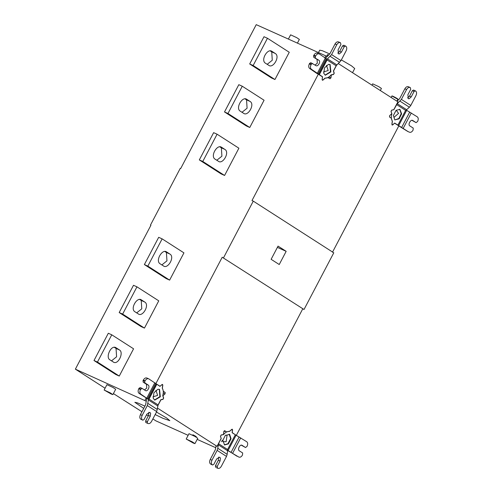 <?xml version="1.0" encoding="UTF-8"?>
<svg xmlns="http://www.w3.org/2000/svg" width="493" height="493" viewBox="0 0 493 493"><rect width="100%" height="100%" fill="white"/><g stroke="black" fill="none" stroke-linecap="round" stroke-linejoin="round"><path stroke-width="0.74" d="M318.466 52.572L319.735 50.157L322.385 50.736L329.774 53.971M341.359 59.906L351.503 65.84L354.714 68.521L352.526 72.687M396.779 98.705C401.401 100.72 391.59 95.235 391.953 96.006L396.779 98.705M328.8 55.043L327.531 54.6L326.594 56.375M380.325 90.533L381.428 88.432L378.71 86.62L372.683 83.841L371.981 85.178M297.415 43.125L299.362 39.415L296.638 37.604L290.611 34.824L288.387 39.07M323.525 71.96L328.202 70.524L326.483 65.372M325.097 75.121L330.464 71.731L329.891 64.441M330.895 71.923L330.113 64.528L328.474 64.373L324.523 67.837L323.759 73.34L325.306 75.232L330.895 71.923M309.604 63.357L309.321 63.905C308.415 65.957 308.513 67.479 309.616 68.465L311.342 69.242C310.239 68.256 310.14 66.734 311.052 64.682L311.336 64.133L309.604 63.357L310.849 62.697L315.933 65.631C317.893 67.079 321.177 61.465 318.792 60.177L313.714 57.25L317.067 59.4L317.313 63.203L315.039 65.051M311.336 64.133L312.58 63.474M317.344 73.759L309.616 68.465M313.899 55.179C315.064 53.293 316.309 52.634 317.628 53.201L319.359 53.977C318.034 53.41 316.789 54.07 315.631 55.955L315.341 56.504L313.616 55.727L313.899 55.179L315.631 55.955M313.714 57.25L313.616 55.727M315.44 58.026L315.341 56.504M311.342 69.242L322.539 76.766L322.151 79.576L322.847 80.026L325.115 78.042C327.136 78.295 329.151 77.222 331.154 74.831L333.514 74.363L334.112 73.235L333.397 71.004L336.146 65.772L340.983 60.621L346.154 50.773C347.06 48.721 346.961 47.199 345.858 46.213L343.794 45.22L342.549 45.88L339.689 51.334L337.767 53.115M336.762 44.746C337.927 42.854 339.172 42.195 340.49 42.768L338.765 41.991C337.44 41.418 336.195 42.078 335.037 43.969L336.762 44.746L331.592 54.594L327.069 59.252L319.359 53.977M340.49 42.768L340.928 44.506L338.062 49.953L338.562 53.885L339.338 53.928L341.421 52.11L344.28 46.656L342.549 45.88M325.417 58.316L329.866 53.817L335.037 43.969M344.28 46.656L345.525 45.997M327.069 59.252L327.069 59.949L336.146 65.772M322.114 79.558L322.847 80.026M322.539 76.766L321.83 76.446M218.522 161.365C222.842 164.557 230.065 152.201 224.82 149.373L221.468 147.222C217.148 144.03 209.926 156.386 215.17 159.214L218.861 161.55M220.704 146.877L221.129 147.031M219.73 146.772L221.363 147.82L221.905 156.189L216.803 160.262M202.777 161.457L217.086 134.207L213.629 132.654L199.32 159.911L202.777 161.457L224.58 175.459L221.123 173.906L199.32 159.911M217.086 134.207L238.889 148.202L224.58 175.459M244.916 98.803L246.549 99.851L247.092 108.22L241.989 112.293M243.708 113.396C248.022 116.588 255.251 104.233 250.006 101.404L246.654 99.247C242.334 96.055 235.106 108.417 240.356 111.245L244.047 113.581M245.89 98.908L246.309 99.062M227.963 113.489L242.273 86.232L238.815 84.685L224.506 111.942L227.963 113.489L249.766 127.49L246.309 125.937L224.506 111.942M242.273 86.232L264.075 100.233L249.766 127.49M268.895 65.427C273.208 68.619 280.437 56.264 275.193 53.435L271.834 51.278C267.52 48.086 260.292 60.448 265.542 63.27L269.233 65.612M271.076 50.939L271.495 51.093M270.096 50.834L271.735 51.882L272.272 60.251L267.175 64.324M253.149 65.52L267.459 38.263L264.001 36.716L249.692 63.967L253.149 65.52L274.952 79.521L271.495 77.968L249.692 63.967M267.459 38.263L289.262 52.264L274.952 79.521M113.205 361.967C118.03 365.603 124.15 352.538 119.503 349.975L116.151 347.824C111.326 344.182 105.206 357.252 109.853 359.816L113.649 362.201M114.413 347.374L116.046 348.422L116.588 356.79L111.486 360.864M115.387 347.479L115.701 347.59M111.769 334.809L108.312 333.256L94.003 360.512L97.46 362.059L111.769 334.809L133.572 348.804L119.263 376.06L97.46 362.059M94.003 360.512L115.806 374.507L119.263 376.06M163.577 266.029C167.891 269.221 175.12 256.865 169.869 254.037L166.517 251.88C162.203 248.688 154.975 261.043 160.219 263.872L163.916 266.214M165.759 251.541L166.178 251.695M164.779 251.436L166.412 252.484L166.954 260.846L161.858 264.926M147.832 266.121L162.142 238.865L158.684 237.318L144.375 264.568L147.832 266.121L169.629 280.116L166.172 278.57L144.375 264.568M162.142 238.865L183.938 252.866L169.629 280.116M138.391 313.998C142.705 317.19 149.934 304.834 144.689 302.006L141.331 299.849C137.017 296.657 129.788 309.019 135.039 311.841L138.73 314.183M140.573 299.51L140.992 299.664M139.593 299.405L141.232 300.453L141.774 308.821L136.672 312.895M122.646 314.09L136.955 286.834L133.498 285.287L119.189 312.544L122.646 314.09L144.449 328.091L140.992 326.539L119.189 312.544M136.955 286.834L158.758 300.835L144.449 328.091M222.38 440.187L221.56 441.74M152.959 396.847L157.631 395.404L155.917 390.259M154.531 400.008L159.892 396.618L159.319 389.328M160.33 396.81L159.541 389.415L157.902 389.26L153.952 392.718L153.194 398.227L154.74 400.119L160.33 396.81M140.764 389.02L139.038 388.244L138.749 388.792C137.843 390.844 137.941 392.366 139.044 393.352L140.776 394.129C139.673 393.143 139.574 391.621 140.48 389.569L142.009 388.361L145.564 390.622M140.776 394.129L148.485 399.404L139.044 393.352M145.059 380.842C146.224 378.957 147.469 378.297 148.787 378.864L147.062 378.088C145.737 377.521 144.492 378.18 143.334 380.066L143.044 380.614L144.776 381.391L145.059 380.842L143.334 380.066M143.044 380.614L143.143 382.137L144.874 382.913L144.776 381.391M143.143 382.137L146.495 384.287L146.741 388.09L144.467 389.938M145.361 390.518C147.555 392.169 150.34 386.229 148.227 385.064L144.874 382.913M139.038 388.244L140.283 387.584L142.009 388.361M146.088 422.655L147.814 423.432C149.139 423.998 150.383 423.339 151.542 421.453L156.712 411.606L158.099 404.901L160.847 399.669L162.949 399.25L163.54 398.122L162.739 395.62C163.621 392.508 163.46 390.043 162.259 388.225L162.696 385.07L162 384.62L159.985 386.389L148.787 378.864M158.099 404.901L149.022 399.071L148.485 399.404L147.321 405.579L142.15 415.42L140.425 414.644C139.519 416.702 139.618 418.224 140.721 419.21L142.446 419.987C141.343 418.995 141.244 417.479 142.15 415.42M140.425 414.644L145.595 404.802L146.754 398.627M147.481 423.216L147.382 421.694L150.242 416.24L150.642 413.344L149.878 412.37L146.889 414.089L144.03 419.543L142.785 420.202M148.812 412.308L148.516 415.47L145.651 420.917L147.382 421.694M145.749 422.439L145.651 420.917M162.696 385.07L161.951 384.602M111.19 394.036L104.134 390.018L110.155 392.798L112.879 394.61L111.19 394.036M104.134 390.018L106.938 384.682L112.965 387.455L115.682 389.273L112.879 394.61M193.256 443.053L186.2 439.035L192.227 441.814L194.945 443.626L193.256 443.053M186.2 439.035L189.004 433.692L195.031 436.471L197.748 438.289L194.945 443.626M156.484 412.049L166.622 417.978L169.832 420.665L163.078 418.372L155.159 414.57M143.703 408.401L134.854 402.3L137.51 402.88L144.905 406.121M196.288 436.65L193.466 435.042C192.498 434.647 192.634 434.814 193.878 435.541C196.99 437.026 196.855 436.866 193.466 435.042L192.788 434.814M222.762 441.599L226.158 441.734L227.045 435.319L225.677 435.109M224.333 444.822L227.914 443.743L230.632 438.567L229.128 434.142M229.664 434.401L225.301 435.442L222.83 440.397L224.543 444.926L228.345 443.94L231.063 438.758L229.664 434.401M221.135 438.394L220.544 436.225L221.141 435.091L223.502 434.623L223.748 431.621L224.753 430.734L226.552 431.893L229.547 431.295L232.339 429.193M218.615 457.116L218.319 460.277L215.459 465.731L217.185 466.507L220.051 461.054L220.451 458.157L219.681 457.184L216.692 458.903L213.833 464.351L212.588 465.01L210.523 464.018C209.42 463.032 209.322 461.51 210.228 459.458L215.398 449.61L216.026 445.882M212.588 465.01L212.255 464.794C211.152 463.808 211.053 462.286 211.959 460.234L210.228 459.458M217.185 466.507L217.623 468.239C218.941 468.812 220.186 468.153 221.351 466.261L226.521 456.419L227.174 454.318L217.783 448.285L218.51 443.682L221.258 438.45M227.174 454.318L227.575 450.762L218.183 444.735M217.783 448.285L217.13 450.386L211.959 460.234M217.284 468.023L216.31 467.654M215.459 465.731L215.558 467.253M232.505 429.878L231.809 429.434L232.505 429.878L232.117 432.694L235.334 434.758L227.587 449.511L227.575 450.762M229.196 431.258L229.541 431.418C227.372 431.246 225.356 432.312 223.502 434.623M231.716 429.391L229.541 431.418M235.334 434.758L246.771 441.765C247.874 442.751 247.973 444.273 247.061 446.331L245.532 447.533L241.977 445.271M241.835 445.222L242.18 445.382C239.986 443.725 237.207 449.665 239.321 450.83L242.673 452.987L242.482 455.051C241.323 456.943 240.079 457.603 238.754 457.029L227.144 450.177M237.028 456.253L227.686 450.245M241.348 445.179L245.532 447.533M224.937 431.165L223.705 431.93M232.129 432.571L235.66 434.962M231.778 429.341L232.591 429.865L232.209 432.607M224.272 430.759L226.552 431.893M157.526 408.124L217.031 446.331L221.16 438.468L220.463 436.299L221.154 434.974L223.341 434.543M217.031 446.331L216.014 446.011M188.147 435.331L155.862 420.843L152.873 418.921M148.257 415.963L146.501 414.829M279.241 264.519L271.125 259.312L278.052 246.118L286.168 251.331L279.241 264.519M277.38 247.387L286.168 251.331M141.947 411.741L113.415 393.593M105.071 388.231L75.367 369.158L146.211 401.191M150.889 225.313L150.488 225.054L180.253 168.366L180.684 168.557L256.237 24.65L325.805 55.863L324.924 57.552M150.488 225.054L150.92 225.252L75.367 369.158M215.817 447.749L197.175 439.38M222.22 257.241L304.015 309.505L222.22 257.241L155.88 383.597L160.046 386.272L162.012 384.546L162.826 385.07L162.394 388.182L163.417 391.35L165.21 392.508L165.019 393.913L162.924 395.75L163.664 398.067L162.973 399.385L160.921 399.792L157.803 405.733M163.3 391.615L163.257 393.167M160.046 386.272L159.251 385.914M162.012 384.546L162.573 384.404M144.936 400.378L146.113 398.128M302.714 308.926L236.375 435.282M316.685 73.241L318.318 74.19L251.985 200.552L253.279 201.132L223.514 257.821M304.015 309.505L333.773 252.817L253.279 201.132M393.956 117.402L398.56 113.365L396.243 110.222M394.905 119.935L398.874 118.486L401.203 113.68L399.694 109.255M394.794 119.867L399.157 118.825L401.635 113.871L399.915 109.341L396.113 110.327L393.396 115.51L394.794 119.867M415.328 90.811L414.083 91.47L412.358 90.694L413.602 90.034L415.667 91.026C416.77 92.012 416.868 93.534 415.963 95.587L410.792 105.434L401.401 99.401L397.247 103.666L406.639 109.699L406.269 110.093L406.682 110.333L398.664 125.598L408.013 131.551M400.02 101.182L409.412 107.209L410.792 105.434M410.299 87.575L408.568 86.805C407.249 86.232 406.004 86.891 404.839 88.783L406.571 89.56C407.729 87.668 408.974 87.008 410.299 87.575L410.731 89.313L407.871 94.767L408.37 98.692L409.147 98.742L411.224 96.918L409.498 96.141L407.575 97.928M414.083 91.47L411.224 96.918M406.571 89.56L401.401 99.401M412.358 90.694L409.498 96.141M397.031 101.262L399.669 98.625L404.839 88.783M411.914 120.292L416.104 122.646L412.752 120.495C410.786 119.041 407.501 124.661 409.886 125.943L413.239 128.1L413.054 130.164C411.889 132.056 410.644 132.716 409.326 132.142L407.797 131.477M406.682 110.333L417.337 116.878C418.44 117.864 418.539 119.386 417.633 121.444L416.104 122.646M407.594 131.366L398.806 125.906M409.412 107.209L406.639 109.699M391.738 113.76L391.115 111.338L391.707 110.204L393.636 109.711M393.808 109.785L397.247 103.666M391.917 113.84C391.023 116.767 391.183 119.232 392.397 121.229L392.2 121.142M389.661 115.578L389.624 117.063M392.397 121.229L391.96 124.39L392.656 124.834L391.88 124.353M398.664 125.598L394.671 123.071L392.656 124.834M406.269 110.093L405.634 110.383L397.888 125.136M338.309 63.56L397.906 101.823L393.778 109.68L391.725 110.087L391.029 111.412L391.775 113.723L389.68 115.565L389.482 116.97L391.282 118.123L392.299 121.296L391.873 124.402L392.687 124.926L394.566 123.164M394.653 123.201L398.819 125.875L332.479 252.231M392.126 125.074L392.594 124.883M329.275 76.717L328.215 77.968M318.318 74.19L322.484 76.865L322.108 79.613L322.921 80.137L325.146 78.184L328.147 77.586L329.99 78.769M329.946 78.738L330.951 77.857L331.358 74.936L333.539 74.498L334.236 73.18L333.539 71.004L336.664 65.045M322.36 80.279L322.786 80.076M327.019 56.64L325.805 55.863M317.067 59.4L318.792 60.177M309.321 63.905L311.052 64.682M317.406 73.13L325.417 57.866M318.238 73.734L326.249 58.47M318.903 74.394L326.921 59.135M339.689 51.334L341.421 52.11M331.592 54.594L340.983 60.621M330.218 56.368L339.609 62.395M327.444 58.858L336.83 64.885M319.322 74.696L327.069 59.949M221.363 147.82L224.82 149.373M250.006 101.404L246.549 99.851M271.735 51.882L275.193 53.435M116.046 348.422L119.503 349.975M166.412 252.484L169.869 254.037M141.232 300.453L144.689 302.006M138.749 388.792L140.48 389.569M146.495 384.287L148.227 385.064M146.834 398.017L154.845 382.753M147.672 398.627L155.683 383.363M148.338 399.281L156.349 384.022M149.022 399.071L156.768 384.324M140.721 419.21L142.446 419.987M148.516 415.47L150.242 416.24M156.712 411.606L147.321 405.579M157.378 409.51L147.986 403.477M157.766 405.955L148.381 399.922M220.051 461.054L218.319 460.277M212.255 464.794L210.523 464.018M217.13 450.386L226.521 456.419M227.587 449.511L218.51 443.682M240.707 437.876L232.696 453.141M239.154 436.952L231.143 452.21M236.11 435.22L228.099 450.485M165.019 393.913L163.288 393.137M163.485 391.732L165.21 392.508M411.279 112.989L403.268 128.254M409.726 112.065L401.715 127.323M396.557 104.553L405.634 110.383M329.225 77.081L330.951 77.857M396.865 101.151L397.937 99.099M391.128 97.466L391.929 95.944"/></g></svg>
